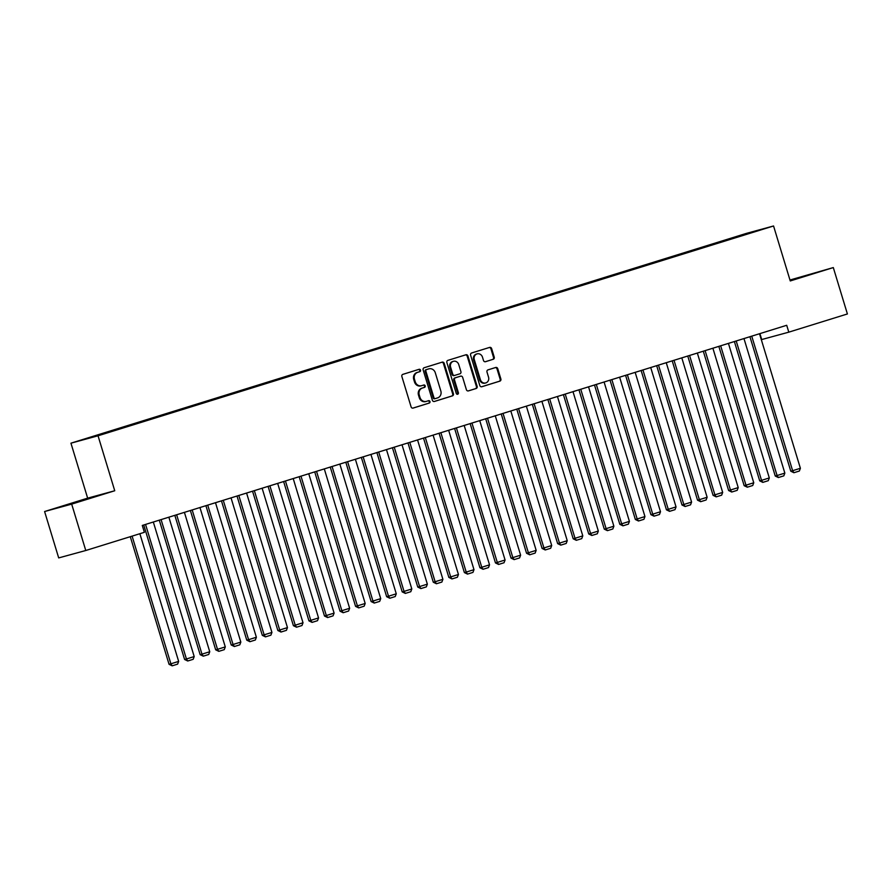 <?xml version="1.0" encoding="UTF-8"?>
<svg xmlns="http://www.w3.org/2000/svg" width="892" height="892" viewBox="0 0 892 892"><rect width="100%" height="100%" fill="white"/><g stroke="black" fill="none" stroke-linecap="round" stroke-linejoin="round"><path stroke-width="1.34" d="M420.511 370.158A1.238 1.115 74.7 0 0 419.084 369.31L402.883 374.35A1.762 1.594 74.7 0 0 401.868 376.513L411.089 406.863A1.762 1.594 74.7 0 0 413.13 408.079L429.331 403.039A1.238 1.115 74.7 0 0 428.617 400.675L426.521 401.333A5.642 5.107 74.7 0 1 419.998 397.453L419.229 394.922A5.642 5.107 74.7 0 1 422.473 388.009L424.57 387.362A1.238 1.115 74.7 0 0 423.856 384.998L421.76 385.645A5.642 5.107 74.7 0 1 415.237 381.765L414.468 379.234A5.642 5.107 74.7 0 1 417.712 372.332L419.809 371.674A1.238 1.115 74.7 0 0 420.511 370.158M421.024 385.846A5.642 5.107 74.7 0 1 414.501 381.966L413.732 379.435A5.642 5.107 74.7 0 1 416.977 372.522L419.073 371.875A1.238 1.115 74.7 0 0 418.582 369.466M412.851 408.135L428.606 403.24A1.238 1.115 74.7 0 0 428.115 400.831M425.785 401.534A5.642 5.107 74.7 0 1 419.262 397.654L418.493 395.123A5.642 5.107 74.7 0 1 421.738 388.21L423.834 387.552A1.238 1.115 74.7 0 0 423.343 385.154M493.22 359.298A1.762 1.594 74.7 0 0 494.235 357.135L491.648 348.627A1.762 1.594 74.7 0 0 489.608 347.412L471.612 352.998A1.762 1.594 74.7 0 0 470.597 355.161L479.818 385.511A1.762 1.594 74.7 0 0 481.858 386.727L499.855 381.14A1.762 1.594 74.7 0 0 500.869 378.977L497.747 368.686A1.762 1.594 74.7 0 0 495.707 367.482L488.002 369.868A1.762 1.594 74.7 0 0 486.987 372.031L488.537 377.126A4.716 4.27 74.7 0 1 480.375 379.669L474.31 359.688A4.716 4.27 74.7 0 1 482.472 357.146L483.486 360.48A1.762 1.594 74.7 0 0 485.516 361.695L492.495 359.498A1.762 1.594 74.7 0 0 493.51 357.335L490.923 348.817A1.762 1.594 74.7 0 0 489.15 347.557M786.711 325.29L142.285 525.444L144.381 532.312L85.777 550.509L71.683 504.125L114.745 490.756L98.042 435.787L773.554 225.977L790.256 280.947L833.306 267.578L847.4 313.962L788.807 332.158L786.711 325.29M444.205 363.356A1.762 1.594 74.7 0 0 442.164 362.152L424.157 367.738A1.762 1.594 74.7 0 0 423.154 369.901L432.375 400.252A1.762 1.594 74.7 0 0 434.404 401.467L452.411 395.87A1.762 1.594 74.7 0 0 453.426 393.718L444.205 363.356L443.469 363.557A1.762 1.594 74.7 0 0 441.707 362.286M468.378 390.908A1.762 1.594 74.7 0 1 466.393 389.681L462.658 377.372A1.762 1.594 74.7 0 0 460.618 376.168L455.5 377.751A1.762 1.594 74.7 0 0 454.485 379.914L458.388 392.725A1.238 1.115 74.7 0 1 456.247 393.394L446.87 362.531A1.762 1.594 74.7 0 1 447.884 360.368L465.892 354.782A1.762 1.594 74.7 0 1 467.932 355.986L477.153 386.348A1.762 1.594 74.7 0 1 476.138 388.499L468.434 390.897A1.762 1.594 74.7 0 1 468.378 390.908L468.434 390.897M98.042 435.787L70.947 443.179L746.459 233.37L773.554 225.977M107.954 432.408L743.404 235.131M107.809 431.929L116.975 429.699M123.497 427.58L116.629 429.286M123.352 427.101L132.518 424.871M139.041 422.752L132.172 424.458M138.896 422.273L148.061 420.043M154.584 417.924L147.715 419.63M154.439 417.445L163.604 415.215M170.127 413.096L163.258 414.802M169.982 412.617L179.147 410.387M185.67 408.268L178.801 409.974M185.525 407.789L194.69 405.559M201.213 403.44L194.345 405.146M201.068 402.961L210.233 400.742M216.756 398.613L209.888 400.318M216.611 398.133L225.776 395.914M232.299 393.785L225.431 395.49M232.154 393.305L241.319 391.086M247.842 388.957L240.974 390.663M247.697 388.477L256.863 386.258M263.385 384.129L256.517 385.835M263.24 383.649L272.406 381.43M278.928 379.301L272.06 381.007M278.783 378.821L287.949 376.602M294.472 374.473L287.603 376.179M294.338 373.993L303.492 371.774M310.026 369.645L303.146 371.351M309.881 369.165L319.035 366.947M325.569 364.817L318.689 366.523M325.424 364.337L334.578 362.119M341.112 359.989L334.232 361.695M340.967 359.509L350.121 357.291M356.655 355.161L349.775 356.878M356.51 354.682L365.664 352.463M372.198 350.333L365.319 352.05M372.053 349.854L381.207 347.635M387.741 345.505L380.862 347.222M387.596 345.026L396.75 342.807M403.284 340.677L396.405 342.394M403.139 340.198L412.294 337.979M418.827 335.849L411.948 337.566M418.683 335.37L427.837 333.151M434.371 331.021L427.491 332.738M434.226 330.542L443.38 328.323M449.914 326.193L443.034 327.91M449.769 325.725L458.923 323.495M465.457 321.365L458.577 323.082M465.312 320.897L474.466 318.667M481 316.537L474.12 318.254M480.855 316.069L490.009 313.839M496.543 311.709L489.663 313.427M496.398 311.241L505.552 309.011M512.086 306.881L505.207 308.599M511.941 306.413L521.095 304.183M527.629 302.053L520.75 303.771M527.484 301.585L536.638 299.355M543.172 297.226L536.293 298.943M543.027 296.757L552.181 294.527M558.715 292.398L551.836 294.115M558.57 291.929L567.725 289.699M574.258 287.57L567.379 289.287M574.113 287.101L583.268 284.871M589.802 282.753L582.922 284.459M589.657 282.273L598.811 280.043M605.345 277.925L598.465 279.631M605.2 277.445L614.354 275.215M620.888 273.097L614.019 274.803M620.743 272.618L629.897 270.387M636.431 268.269L629.562 269.975M636.286 267.79L645.44 265.56M651.974 263.441L645.106 265.147M651.829 262.962L660.983 260.732M667.517 258.613L660.649 260.319M667.372 258.134L676.526 255.904M683.06 253.785L676.192 255.491M682.915 253.306L692.069 251.076M698.603 248.957L691.735 250.663M698.458 248.478L707.612 246.248M714.146 244.129L707.278 245.835M714.001 243.65L723.156 241.42M729.689 239.301L722.821 241.007M729.544 238.822L749.235 232.801L760.519 229.723L743.415 235.031M759.906 333.608L761.712 339.551L788.807 332.158M833.306 267.578L789.966 280.021M114.745 490.756L87.65 498.149L44.6 511.529L71.683 504.125M44.6 511.529L58.694 557.913L85.777 550.509M87.65 498.149L70.947 443.179M73.668 502.832L92.144 497.346L73.746 503.099M790.134 280.556L810.549 274.212L790.067 280.322M434.136 401.523L451.675 396.07A1.762 1.594 74.7 0 0 452.69 393.907L443.469 363.557M426.554 369.578A1.238 1.115 74.7 0 0 425.852 371.094L433.947 397.732A1.238 1.115 74.7 0 0 435.374 398.579L437.582 397.899A5.642 5.107 74.7 0 0 440.826 390.986L435.296 372.767A5.642 5.107 74.7 0 0 428.773 368.887L425.83 369.779A1.238 1.115 74.7 0 0 425.116 371.295L425.852 371.094M435.296 398.601L434.638 398.78A1.238 1.115 74.7 0 0 434.638 398.78A1.238 1.115 74.7 0 1 433.211 397.932L425.116 371.295M428.35 369.009A5.642 5.107 74.7 0 0 428.037 369.087L428.773 368.887M425.83 369.779L428.037 369.087M468.155 390.952L475.403 388.7A1.762 1.594 74.7 0 0 476.417 386.548L467.196 356.187A1.762 1.594 74.7 0 0 465.423 354.927M459.982 376.335A1.762 1.594 74.7 0 0 459.882 376.357L454.775 377.952A1.762 1.594 74.7 0 0 453.76 380.115L457.652 392.926L458.388 392.725M457.25 394.275A1.238 1.115 74.7 0 0 457.652 392.926M458.767 364.605A4.716 4.27 74.7 0 0 450.605 367.136L452.746 374.172A1.762 1.594 74.7 0 0 454.786 375.387L459.893 373.804A1.762 1.594 74.7 0 0 460.908 371.641L458.767 364.605M453.448 361.316L452.712 361.516A4.716 4.27 74.7 0 0 449.88 367.337L450.605 367.136M454.686 375.421L454.05 375.588A1.762 1.594 74.7 0 0 454.05 375.588A1.762 1.594 74.7 0 1 452.021 374.372L449.88 367.337M485.248 361.751L492.495 359.498M477.153 353.868L476.417 354.068A4.716 4.27 74.7 0 0 473.574 359.889L474.31 359.688M485.705 382.947L484.969 383.147A4.716 4.27 74.7 0 1 479.651 379.869L473.574 359.889M481.591 386.782L499.13 381.33A1.762 1.594 74.7 0 0 500.144 379.178L497.011 368.887A1.762 1.594 74.7 0 0 495.25 367.615M130.288 536.694L169.056 664.306L170.885 663.804L132.094 536.125M139.866 533.717L178.656 661.396L177.62 664.139L172.189 665.822L169.056 664.306M172.189 665.822L170.885 663.804L178.656 661.396M143.746 524.987L184.599 659.478L186.428 658.976L145.552 524.429M153.324 522.01L194.2 656.568L193.163 659.311L187.733 660.994L184.599 659.478M187.733 660.994L186.428 658.976L194.2 656.568M159.289 520.159L200.143 654.65L201.971 654.148L161.095 519.601M168.867 517.182L209.743 651.74L208.717 654.483L203.276 656.166L200.143 654.65M203.276 656.166L201.971 654.148L209.743 651.74M174.832 515.331L215.686 649.822L217.514 649.32L176.638 514.773M184.41 512.354L225.286 646.912L224.26 649.655L218.819 651.35L215.686 649.822M218.819 651.35L217.514 649.32L225.286 646.912M190.375 510.503L231.229 644.994L233.057 644.492L192.181 509.945M199.953 507.526L240.829 642.084L239.803 644.827L234.362 646.522L231.229 644.994M234.362 646.522L233.057 644.492L240.829 642.084M205.918 505.675L246.772 640.166L248.6 639.664L207.725 505.117M215.496 502.709L256.372 637.256L255.346 639.999L249.905 641.694L246.772 640.166M249.905 641.694L248.6 639.664L256.372 637.256M221.461 500.847L262.315 635.338L264.144 634.836L223.268 500.289M231.039 497.881L271.926 632.428L270.889 635.171L265.448 636.866L262.315 635.338M265.448 636.866L264.144 634.836L271.926 632.428M237.004 496.03L277.858 630.51L279.698 630.008L238.811 495.461M246.582 493.053L287.469 627.6L286.432 630.343L280.991 632.038L277.858 630.51M280.991 632.038L279.698 630.008L287.469 627.6M252.547 491.202L293.401 625.682L295.241 625.181L254.354 490.633M262.125 488.225L303.012 622.772L301.975 625.515L296.534 627.21L293.401 625.682M296.534 627.21L295.241 625.181L303.012 622.772M268.091 486.374L308.944 620.854L310.784 620.353L269.897 485.805M277.668 483.397L318.555 617.944L317.519 620.687L312.077 622.382L308.944 620.854M312.077 622.382L310.784 620.353L318.555 617.944M283.634 481.546L324.487 616.026L326.327 615.525L285.44 480.978M293.212 478.569L334.099 613.116L333.062 615.859L327.62 617.554L324.487 616.026M327.62 617.554L326.327 615.525L334.099 613.116M299.177 476.718L340.03 611.198L341.87 610.697L300.983 476.15M308.755 473.741L349.642 608.288L348.605 611.031L343.164 612.726L340.03 611.198M343.164 612.726L341.87 610.697L349.642 608.288M314.72 471.89L355.573 606.37L357.413 605.869L316.526 471.322M324.298 468.913L365.185 603.46L364.148 606.203L358.707 607.898L355.573 606.37M358.707 607.898L357.413 605.869L365.185 603.46M330.263 467.062L371.117 601.543L372.956 601.052L332.069 466.494M339.841 464.085L380.728 598.632L379.691 601.375L374.25 603.07L371.117 601.543M374.25 603.07L372.956 601.052L380.728 598.632M345.806 462.234L386.66 596.715L388.499 596.224L347.612 461.666M355.384 459.257L396.271 593.804L395.234 596.547L389.793 598.242L386.66 596.715M389.793 598.242L388.499 596.224L396.271 593.804M361.349 457.406L402.203 591.887L404.043 591.396L363.155 456.838M370.927 454.429L411.814 588.976L410.777 591.719L405.336 593.414L402.203 591.887M405.336 593.414L404.043 591.396L411.814 588.976M376.892 452.578L417.757 587.059L419.586 586.568L378.699 452.01M386.47 449.601L427.357 584.149L426.32 586.891L420.879 588.586L417.757 587.059M420.879 588.586L419.586 586.568L427.357 584.149M392.435 447.751L433.3 582.231L435.129 581.74L394.242 447.182M402.013 444.773L442.9 579.321L441.863 582.063L436.422 583.758L433.3 582.231M436.422 583.758L435.129 581.74L442.9 579.321M407.978 442.923L448.843 577.403L450.672 576.912L409.785 442.354M417.556 439.946L458.443 574.493L457.406 577.236L451.965 578.93L448.843 577.403M451.965 578.93L450.672 576.912L458.443 574.493M423.522 438.095L464.386 572.575L466.215 572.084L425.328 437.526M433.099 435.118L473.987 569.665L472.95 572.408L467.508 574.102L464.386 572.575M467.508 574.102L466.215 572.084L473.987 569.665M439.065 433.267L479.929 567.758L481.758 567.256L440.871 432.698M448.643 430.29L489.53 564.837L488.493 567.58L483.051 569.274L479.929 567.758M483.051 569.274L481.758 567.256L489.53 564.837M454.608 428.439L495.473 562.93L497.301 562.428L456.414 427.87M464.186 425.462L505.073 560.009L504.036 562.752L498.595 564.446L495.473 562.93M498.595 564.446L497.301 562.428L505.073 560.009M470.151 423.611L511.016 558.102L512.844 557.6L471.957 423.042M479.729 420.634L520.616 555.181L519.579 557.924L514.138 559.618L511.016 558.102M514.138 559.618L512.844 557.6L520.616 555.181M485.694 418.783L526.559 553.274L528.387 552.772L487.5 418.214M495.272 415.806L536.159 550.353L535.122 553.107L529.681 554.791L526.559 553.274M529.681 554.791L528.387 552.772L536.159 550.353M501.237 413.955L542.102 548.446L543.93 547.944L503.043 413.397M510.815 410.978L551.702 545.525L550.665 548.279L545.224 549.963L542.102 548.446M545.224 549.963L543.93 547.944L551.702 545.525M516.78 409.127L557.645 543.618L559.474 543.116L518.587 408.569M526.358 406.15L567.245 540.697L566.208 543.451L560.767 545.135L557.645 543.618M560.767 545.135L559.474 543.116L567.245 540.697M532.323 404.299L573.188 538.79L575.017 538.289L534.13 403.742M541.901 401.322L582.788 535.869L581.751 538.623L576.31 540.307L573.188 538.79M576.31 540.307L575.017 538.289L582.788 535.869M547.866 399.471L588.731 533.962L590.56 533.461L549.673 398.914M557.455 396.494L598.331 531.041L597.294 533.795L591.853 535.479L588.731 533.962M591.853 535.479L590.56 533.461L598.331 531.041M563.409 394.643L604.274 529.134L606.103 528.633L565.227 394.086M572.998 391.666L613.874 526.213L612.837 528.967L607.396 530.651L604.274 529.134M607.396 530.651L606.103 528.633L613.874 526.213M578.953 389.815L619.817 524.306L621.646 523.805L580.77 389.258M588.542 386.838L629.418 521.385L628.381 524.139L622.939 525.823L619.817 524.306M622.939 525.823L621.646 523.805L629.418 521.385M594.496 384.987L635.36 519.478L637.189 518.977L596.313 384.43M604.085 382.01L644.961 516.557L643.924 519.311L638.482 520.995L635.36 519.478M638.482 520.995L637.189 518.977L644.961 516.557M610.039 380.159L650.904 514.651L652.732 514.149L611.856 379.602M619.628 377.182L660.504 511.74L659.467 514.483L654.026 516.167L650.904 514.651M654.026 516.167L652.732 514.149L660.504 511.74M625.582 375.331L666.447 509.823L668.275 509.321L627.399 374.774M635.171 372.354L676.047 506.912L675.01 509.655L669.569 511.339L666.447 509.823M669.569 511.339L668.275 509.321L676.047 506.912M641.125 370.503L681.99 504.995L683.818 504.493L642.942 369.946M650.714 367.526L691.59 502.084L690.553 504.827L685.112 506.511L681.99 504.995M685.112 506.511L683.818 504.493L691.59 502.084M656.668 365.675L697.533 500.167L699.361 499.665L658.486 365.118M666.257 362.698L707.133 497.257L706.096 499.999L700.655 501.683L697.533 500.167M700.655 501.683L699.361 499.665L707.133 497.257M672.211 360.847L713.076 495.339L714.905 494.837L674.029 360.29M681.8 357.87L722.676 492.429L721.639 495.172L716.198 496.855L713.076 495.339M716.198 496.855L714.905 494.837L722.676 492.429M687.754 356.019L728.619 490.511L730.448 490.009L689.572 355.462M697.343 353.042L738.219 487.601L737.182 490.344L731.741 492.027L728.619 490.511M731.741 492.027L730.448 490.009L738.219 487.601M703.297 351.192L744.162 485.683L745.991 485.181L705.115 350.634M712.886 348.214L753.762 482.773L752.725 485.516L747.284 487.199L744.162 485.683M747.284 487.199L745.991 485.181L753.762 482.773M718.841 346.364L759.705 480.855L761.534 480.353L720.658 345.806M728.429 343.387L769.305 477.945L768.268 480.688L762.827 482.371L759.705 480.855M762.827 482.371L761.534 480.353L769.305 477.945M734.384 341.536L775.248 476.027L777.077 475.525L736.201 340.978M743.973 338.559L784.848 473.117L783.812 475.86L778.37 477.543L775.248 476.027M778.37 477.543L777.077 475.525L784.848 473.117M749.927 336.708L790.791 471.199L792.62 470.697L751.744 336.15M759.516 333.731L800.392 468.289L799.355 471.032L793.913 472.727L790.791 471.199M793.913 472.727L792.62 470.697L800.392 468.289M416.977 372.522L417.712 372.332M413.732 379.435L414.468 379.234M414.501 381.966L415.237 381.765M423.834 387.552L424.57 387.362M421.738 388.21L422.473 388.009M418.493 395.123L419.229 394.922M419.262 397.654L419.998 397.453M428.606 403.24L429.331 403.039M419.073 371.875L419.809 371.674M452.69 393.907L453.426 393.718M451.675 396.07L452.411 395.87M433.211 397.932L433.947 397.732M467.196 356.187L467.932 355.986M476.417 386.548L477.153 386.348M475.403 388.7L476.138 388.499M459.882 376.357L460.618 376.168M454.775 377.952L455.5 377.751M453.76 380.115L454.485 379.914M452.021 374.372L452.746 374.172M479.651 379.869L480.375 379.669M497.011 368.887L497.747 368.686M500.144 379.178L500.869 378.977M499.13 381.33L499.855 381.14M490.923 348.817L491.648 348.627M493.51 357.335L494.235 357.135M420.868 385.89L421.604 385.69M425.629 401.578L426.365 401.378M434.605 398.791L435.341 398.59M428.193 369.043L428.918 368.842M459.926 376.346L460.662 376.145M454.006 375.599L454.742 375.398"/></g></svg>
